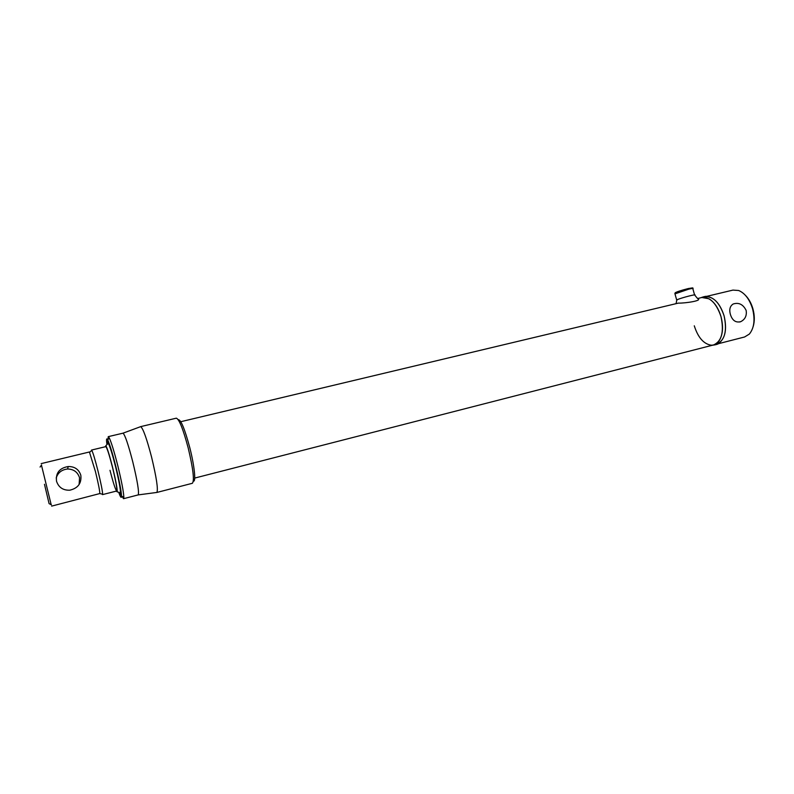 <?xml version="1.0" encoding="UTF-8"?>
<svg xmlns="http://www.w3.org/2000/svg" width="794" height="794" viewBox="0 0 794 794"><rect width="100%" height="100%" fill="white"/><g stroke="black" fill="none" stroke-linecap="round" stroke-linejoin="round"><path stroke-width="1.19" d="M730.351 314.315C732.286 320.508 735.76 322.95 740.782 321.639C745.159 319.387 746.946 315.645 746.142 310.414C743.124 304.37 738.807 302.226 733.18 304.003C730.004 306.027 729.061 309.462 730.351 314.315M704.943 296.777C713.131 296.102 719.513 302.464 724.098 315.863C727.304 331.068 724.813 340.497 716.605 344.169M718.084 343.782L744.593 336.984L749.347 334.076C754.161 328.14 755.233 319.724 752.573 308.826C749.576 299.259 744.931 293.145 738.628 290.495L732.941 290.098M745.497 295.408C748.831 298.822 751.313 303.298 752.92 308.826C754.657 315.248 754.747 321.123 753.208 326.433M694.284 325.808C697.976 337.4 703.544 343.852 710.987 345.172C714.292 345.34 717.051 343.822 719.245 340.626C722.907 334.492 723.493 326.493 721.002 316.627C716.416 303.209 710.044 296.837 701.876 297.502L708.943 298.762C714.362 302.038 718.381 307.993 721.002 316.627C724.217 331.842 721.736 341.291 713.558 344.953L194.709 478.077M44.474 484.271L49.079 503.624L44.474 484.271M41.437 465.115L51.183 504.716M56.513 481.194C55.62 472.906 59.54 468.013 68.244 466.525C74.666 466.485 78.854 469.373 80.809 475.189C81.722 483.238 78.05 488.241 69.783 490.196C63.054 490.424 58.627 487.427 56.513 481.194M41.179 463.607L89.414 451.985L95.439 471.576C98.287 483.228 99.756 490.553 99.846 493.55L51.64 506.115M79.112 484.509L79.559 477.78C77.693 472.073 73.693 469.145 67.559 468.996C61.704 469.681 57.912 472.688 56.185 478.018M91.36 450.774L91.806 450.367C93.077 452.868 95.131 459.706 97.96 470.872C100.997 483.288 102.545 491.079 102.615 494.255L102.039 494.106M178.203 419.679C180.794 419.341 184.655 428.671 189.786 447.667C194.47 465.84 196.158 482.484 193.349 481.085M156.805 492.469L192.376 483.288C194.55 480.608 193.16 468.837 188.198 447.965C183.156 429.157 179.206 419.222 176.347 418.17L176.318 418.18M140.379 426.755L140.687 426.636C143.059 428.313 146.682 438.437 151.555 457.007C156.497 477.601 158.274 489.412 156.875 492.439L156.607 492.469M107.984 439.618L108.242 436.65L123.02 433.167C124.995 434.834 128.241 444.372 132.757 461.78C137.412 481.055 139.228 492.101 138.216 494.9L123.536 498.692L121.958 496.28M108.242 436.65L109.215 437.812C111.319 442.238 114.157 451.458 117.73 465.483C121.571 481.164 123.616 491.774 123.844 497.292L123.517 498.701M118.713 492.31C120.539 497.381 121.482 498.632 121.532 496.061C121.284 490.841 119.348 480.846 115.735 466.078C112.371 452.868 109.701 444.174 107.736 439.975C106.465 437.633 106.198 439.171 106.952 444.59M107.21 444.322L107.121 441.444C108.173 440.243 110.991 448.511 115.606 466.237C120.271 485.759 121.839 495.327 120.291 494.95L119.07 492.429M105.245 446.764L105.89 445.682C107.379 448.431 109.602 455.597 112.559 467.19C115.716 480.082 117.274 488.3 117.244 491.843L116.182 491.139M107.537 443.995L108.262 443.26C109.89 446.188 112.301 453.89 115.487 466.366C118.872 480.251 120.539 489.084 120.47 492.876L119.517 492.578M107.289 444.253L107.478 441.533C108.907 442.635 111.607 450.873 115.567 466.277C119.686 483.288 121.353 492.776 120.569 494.741L119.169 492.459M91.509 450.069L105.791 446.635C106.932 447.498 109.165 454.376 112.49 467.289C115.805 481.005 117.234 488.906 116.758 490.98C115.596 490.206 113.344 483.308 109.999 470.306M676.687 300.271L677.739 299.457C682.651 297.452 697.46 293.711 694.76 295.15L697.628 298.594C703.156 300.539 685.897 303.268 678.294 303.129M700.407 297.859C704.387 296.39 706.779 295.964 707.583 296.599C714.858 297.919 720.356 304.34 724.098 315.863C727.096 328.924 725.398 338.016 719.027 343.127C718.62 344.03 716.337 344.755 712.168 345.301M694.561 294.872L692.864 288.788C693.767 288.202 692.437 288.311 688.855 289.135L674.969 293.869M675.108 292.887C676.299 291.944 680.676 290.505 688.249 288.559M739.671 322.007L740.782 321.639M706.352 296.44L733.051 290.078M180.804 421.703L678.423 303.1M697.589 298.524L701.876 297.502M40.077 467.061L41.596 464.887M89.692 452.272L91.806 450.367M102.486 494.622L116.718 491M99.846 493.55L102.615 494.255M68.244 466.525L67.559 468.996M49.079 503.624L51.431 504.845M140.578 426.646L176.347 418.17M123.02 433.167L140.687 426.636M107.736 439.975L109.215 437.812M107.845 441.444L107.121 441.444M121.532 496.061L123.844 497.292M138.216 494.9L156.875 492.439M692.785 288.411C690.979 288.341 696.278 287.22 688.289 288.55L675.684 292.45L674.87 293.492L676.716 300.132M105.89 445.682L108.262 443.26M117.244 491.843L120.47 492.876M676.786 299.864L676.091 303.655"/></g></svg>
